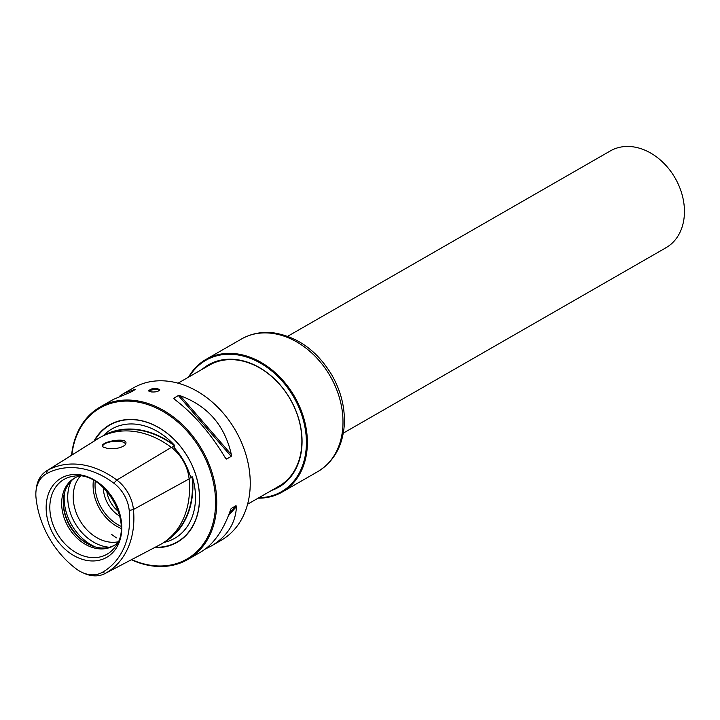 <?xml version="1.0" encoding="UTF-8"?>
<svg xmlns="http://www.w3.org/2000/svg" width="720" height="720" viewBox="0 0 720 720"><rect width="100%" height="100%" fill="white"/><g stroke="black" fill="none" stroke-linecap="round" stroke-linejoin="round"><path stroke-width="1.08" d="M247.581 504.216L279.765 485.73A69.795 53.226 -119.9 0 0 281.484 484.686M211.995 363.735A69.795 53.226 -119.9 0 0 210.222 364.689L178.047 383.175M148.995 391.302A5.58 1.836 174.4 0 1 149.679 390.78A5.58 1.836 174.4 0 1 154.944 389.529A5.58 1.836 174.4 0 1 159.48 390.321M151.011 391.905C155.844 392.247 158.742 391.509 159.705 389.673C155.772 387.621 152.064 387.981 148.599 390.762L151.011 391.905M134.073 390.213L134.775 389.421L123.552 393.552L133.623 387.774A87.939 67.068 60.1 0 1 169.326 381.384A87.939 67.068 60.1 0 1 245.088 451.917A87.939 67.068 60.1 0 1 221.238 540.279L211.167 546.066C227.16 536.562 235.584 523.395 236.466 506.583L236.034 505.656L231.255 508.455M131.67 559.593A87.102 66.429 -119.9 0 0 151.479 565.398A87.102 66.429 -119.9 0 0 215.532 499.788A87.102 66.429 -119.9 0 0 146.547 404.19A87.102 66.429 -119.9 0 0 71.865 455.058M131.355 559.755A87.939 67.068 -119.9 0 0 152.028 565.911A87.939 67.068 -119.9 0 0 187.731 559.53A87.939 67.068 -119.9 0 0 202.086 449.865A87.939 67.068 -119.9 0 0 100.116 407.016A87.939 67.068 -119.9 0 0 71.568 455.238M36.027 490.851L36.261 488.781A33.813 25.785 60.1 0 1 46.557 470.925A33.813 25.785 60.1 0 1 47.439 470.403A84.339 64.323 60.1 0 1 116.838 480.051A33.813 25.785 60.1 0 1 133.443 509.499A84.339 64.323 60.1 0 1 105.471 573.318A33.813 25.785 60.1 0 1 105.048 573.543A33.813 25.785 60.1 0 1 84.429 573.444L82.53 572.607A31.392 23.94 -119.9 0 0 102.069 572.481A81.918 62.478 -119.9 0 0 129.231 510.498A31.392 23.94 -119.9 0 0 113.814 483.156A81.918 62.478 -119.9 0 0 46.413 473.787A31.392 23.94 -119.9 0 0 36.027 490.851A31.392 23.94 -119.9 0 0 36 497.538A81.918 62.478 -119.9 0 0 76.239 568.89A31.392 23.94 -119.9 0 0 82.53 572.607M88.173 560.655A45.684 34.839 60.1 0 1 46.377 512.496A45.684 34.839 60.1 0 1 79.749 474.795A45.684 34.839 60.1 0 1 121.545 522.945A45.684 34.839 60.1 0 1 88.173 560.655M107.325 448.371C115.056 449.208 120.924 448.128 124.938 445.131C132.498 435.456 96.678 441.999 103.113 447.039L107.325 448.371M124.821 445.248A11.304 3.726 -5.6 0 0 125.307 443.997A11.304 3.726 -5.6 0 0 118.854 441.297A11.304 3.726 -5.6 0 0 102.798 446.202A11.304 3.726 -5.6 0 0 103.428 447.264M116.451 537.858L111.438 534.312M123.552 393.552L119.214 396.432M135.252 389.538L130.644 392.193L113.319 399.438L100.116 407.016M224.766 456.939L226.593 459.045L231.201 456.399L231.363 454.581C224.748 425.448 207.729 405.837 180.297 395.757L178.38 395.532L173.772 398.187L174.33 399.177C193.743 413.865 210.762 433.476 225.396 458.01L226.593 459.045L225.396 458.01M175.176 399.807L173.772 398.187L174.33 399.177M205.281 549.072L211.167 546.066M231.066 508.707L230.499 510.012C223.434 530.379 213.579 544.356 200.934 551.943L187.731 559.53M154.485 547.632A67.743 51.66 -119.9 0 0 188.433 458.118A67.743 51.66 -119.9 0 0 93.924 441.225M192.474 477.099A63.054 48.087 60.1 0 1 163.836 542.439A86.643 66.078 -119.9 0 0 192.474 477.099L192.033 476.622L191.007 477.594L189.801 474.615C186.723 465.165 181.908 456.624 175.356 449.01L174.789 448.344M190.08 475.47L189.801 474.615M175.356 449.01L173.421 446.418L174.78 446.022L174.6 445.401A86.643 66.078 -119.9 0 0 103.536 435.519A63.054 48.087 60.1 0 1 174.6 445.401M166.671 540.387A86.364 65.862 -119.9 0 0 192.069 477A35.829 27.333 -119.9 0 0 192.033 476.622M174.78 446.022A35.829 27.333 -119.9 0 0 174.474 445.788A86.364 65.862 -119.9 0 0 105.543 434.79M105.048 573.543L159.894 544.797A36.207 27.612 -119.9 0 0 160.362 544.545A86.733 66.15 -119.9 0 0 189.117 478.917A36.207 27.612 -119.9 0 0 171.333 447.381A86.733 66.15 -119.9 0 0 99.972 437.463A36.207 27.612 -119.9 0 0 99.018 438.021L46.557 470.925M79.119 476.055A39.087 29.808 -119.9 0 0 74.556 478.053A39.087 29.808 -119.9 0 0 63.963 517.32A39.087 29.808 -119.9 0 0 97.632 548.667A39.087 29.808 -119.9 0 0 113.499 545.832A39.087 29.808 -119.9 0 0 117.522 542.889M75.348 477.612A39.087 29.808 -119.9 0 0 63.738 496.323A39.087 29.808 -119.9 0 0 92.259 545.976A39.087 29.808 -119.9 0 0 99.198 547.767A39.087 29.808 -119.9 0 0 114.273 545.364M63.81 495.873A40.05 30.546 -119.9 0 0 92.682 546.129M80.298 476.154A39.087 29.808 -119.9 0 0 77.229 515.223A39.087 29.808 -119.9 0 0 109.17 542.043A39.087 29.808 -119.9 0 0 118.026 541.827M103.347 487.503A27.648 21.087 -119.9 0 0 119.826 516.195M106.74 490.968A24.894 18.99 -119.9 0 0 118.548 511.515M343.296 433.125L666.036 247.716A55.836 42.588 -119.9 0 0 675.144 178.092A55.836 42.588 -119.9 0 0 610.407 150.885L287.676 336.294M258.858 497.736A75.798 57.807 -119.9 0 0 293.769 397.188A75.798 57.807 -119.9 0 0 189.324 376.695M258.102 498.177A76.491 58.338 -119.9 0 0 282.141 492.093A76.491 58.338 -119.9 0 0 294.624 396.702A76.491 58.338 -119.9 0 0 205.929 359.433A76.491 58.338 -119.9 0 0 188.559 377.136M276.741 487.467A69.867 53.28 -119.9 0 0 278.838 486.342A69.867 53.28 -119.9 0 0 290.241 399.222A69.867 53.28 -119.9 0 0 209.232 365.184A69.867 53.28 -119.9 0 0 207.207 366.426M271.548 490.446A70.56 53.82 -119.9 0 0 290.304 399.177A70.56 53.82 -119.9 0 0 202.014 369.414M129.231 510.498L133.443 509.499L189.117 478.917M113.814 483.156L116.838 480.051L171.333 447.381M102.069 572.481L105.471 573.318L160.362 544.545M46.413 473.787L47.439 470.403L99.972 437.463M89.523 557.352A43.137 32.904 -119.9 0 0 114.948 547.128C135.108 524.475 103.896 470.142 74.169 476.145A43.137 32.904 -119.9 0 0 50.67 516.213A43.137 32.904 -119.9 0 0 89.523 557.352M231.363 454.581L180.297 395.757M231.201 456.399L178.38 395.532M228.447 515.637L236.466 506.583M229.383 513.171L236.034 505.656M155.169 547.272A67.446 51.435 -119.9 0 0 188.406 458.145A67.446 51.435 -119.9 0 0 94.59 440.802M189.09 478.638L191.007 477.594M171.549 447.543L173.421 446.418M71.271 480.879A43.029 32.823 -119.9 0 0 74.277 521.82A43.029 32.823 -119.9 0 0 107.316 547.02A43.029 32.823 -119.9 0 0 109.395 547.245M64.44 493.092A44.667 34.065 -119.9 0 0 95.409 546.993M67.356 520.344A44.667 34.065 -119.9 0 0 73.332 530.748M93.42 480.357A39.087 29.808 -119.9 0 0 120.996 528.372M95.229 481.383A37.692 28.746 -119.9 0 0 121.023 526.293M272.61 333.414A76.491 58.338 60.1 0 1 338.508 394.767A76.491 58.338 60.1 0 1 317.763 471.627C333.513 461.916 342.333 446.742 344.196 426.087C345.357 408.573 341.226 391.536 331.812 374.985C317.403 351.198 298.314 337.203 274.536 332.991C262.53 331.362 251.541 333.36 241.551 338.967A76.491 58.338 60.1 0 1 272.61 333.414M241.551 338.967L205.929 359.433M317.763 471.627L282.141 492.093"/></g></svg>
